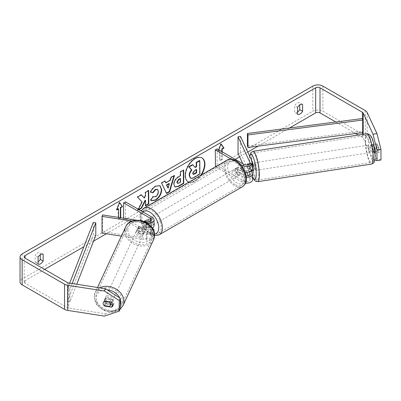 <?xml version="1.0" encoding="UTF-8"?>
<svg xmlns="http://www.w3.org/2000/svg" width="401" height="401" viewBox="0 0 401 401"><rect width="100%" height="100%" fill="white"/><g stroke="black" fill="none" stroke-linecap="round" stroke-linejoin="round"><path stroke-width="0.3" stroke-dasharray="2 1.5" d="M251.818 170.841A3.845 0.812 81.2 0 1 250.67 167.593L247.698 168.054A3.845 0.812 81.2 0 1 247.447 165.412A3.845 0.812 81.2 0 1 247.462 164.891A3.845 0.812 81.2 0 0 247.447 165.412A3.845 0.812 81.2 0 0 247.843 168.781L250.319 168.4A3.845 0.812 81.2 0 1 249.923 165.032A3.845 0.812 81.2 0 1 250.319 163.377L252.394 167.844A6.15 3.549 180 0 1 252.6 168.766M247.843 163.763L250.319 163.377M251.477 170.891L250.319 168.4M240.525 136.415L240.525 153.152L252.394 178.726A6.15 3.549 180 0 1 252.6 179.643M245.282 172.25A6.15 3.549 180 0 1 242.104 171.272L236.49 168.034A3.845 2.221 -120 0 0 236.194 168.154A3.845 2.221 -120 0 0 236.49 173.052L242.104 176.295A6.15 3.549 0 0 0 246.425 177.337M245.602 183.162A6.15 3.549 180 0 1 242.104 182.154L215.497 166.791M248.274 175.568L249.918 179.107A3.589 2.07 180 0 1 250.039 179.643A3.589 2.07 180 0 1 247.823 181.558A3.589 2.07 180 0 1 243.913 181.107L217.101 165.628L215.287 166.671M248.274 164.691L249.918 168.23A3.589 2.07 180 0 1 250.039 168.766A3.589 2.07 180 0 1 247.823 170.676A3.589 2.07 180 0 1 243.913 170.23L238.299 166.986A3.845 2.221 -120 0 0 238.009 167.112A3.845 2.221 -120 0 0 238.299 172.009L243.913 175.252A3.589 2.07 0 0 0 246.239 175.854M217.101 148.891L217.101 165.628M240.876 164.706L231.197 159.117M238.049 153.533L240.525 153.152M242.77 163.708L246.76 172.31M249.297 171.914L247.843 168.781M238.299 166.986L236.49 168.034M238.299 172.009L236.49 173.052M145.042 221.512L148.465 223.492A3.845 2.221 60 0 1 148.465 227.673L144.415 225.337A3.845 2.221 60 0 1 144.17 221.377A3.845 2.221 -120 0 0 144.811 225.984L150.425 229.227A3.589 2.07 180 0 1 151.478 230.69A3.589 2.07 180 0 1 146.961 232.69L139.227 231.492A3.845 3.033 24.9 0 1 137.738 228.75A3.845 3.033 24.9 0 1 137.969 227.708A3.845 3.033 24.9 0 1 139.227 226.47L146.961 227.668A3.589 2.07 0 0 0 151.478 225.668A3.589 2.07 0 0 0 150.425 224.204L146.034 221.668M139.227 231.492L138.561 232.921A3.845 3.033 24.9 0 1 137.077 230.184A3.845 3.033 24.9 0 1 137.302 229.136A3.845 3.033 24.9 0 1 138.561 227.903L146.3 229.096A6.15 3.549 0 0 0 152.32 228.134M153.904 231.427A6.15 3.549 180 0 1 146.3 234.119L138.561 232.921M132.13 221.046L146.3 223.242A6.15 3.549 0 0 0 147.603 223.357M121.353 236.119L146.3 239.978A6.15 3.549 0 0 0 154.039 236.545A6.15 3.549 0 0 0 152.24 234.039L125.423 218.555L123.613 219.603L150.425 235.081A3.589 2.07 0 0 1 151.478 236.545A3.589 2.07 0 0 1 146.961 238.55L102.666 231.693L102.004 233.126M154.039 225.668A6.15 3.549 0 0 0 152.24 223.156L146.621 219.913A3.845 2.221 -120 0 0 146.33 220.039A3.845 2.221 -120 0 0 146.621 224.936L152.24 228.179A6.15 3.549 180 0 1 152.415 228.284M136.325 220.164L143.633 221.297M123.613 218.199L123.613 219.603M125.423 201.818L125.423 218.555M102.666 214.956L102.666 231.693M144.811 220.961L146.621 219.913M144.811 225.984L146.621 224.936M139.227 226.47L138.561 227.903M104.716 299.913A3.845 3.033 24.9 0 1 104.942 298.87A3.845 3.033 24.9 0 1 109.077 297.497A3.845 3.033 24.9 0 1 112.14 301.061A3.845 3.033 24.9 0 1 111.914 302.103A3.845 3.033 24.9 0 1 107.779 303.477A3.845 3.033 24.9 0 1 104.716 299.913M104.07 305.582L105.262 303.006A3.845 3.033 24.9 0 0 110.796 303.863L109.603 306.434M109.784 301.863L110.796 299.682A3.845 3.033 24.9 0 0 105.262 298.825L104.07 301.397M136.546 231.327A3.845 3.033 24.9 0 1 136.771 230.279A3.845 3.033 24.9 0 1 140.906 228.911A3.845 3.033 24.9 0 1 143.974 232.475A3.845 3.033 24.9 0 1 143.743 233.517A3.845 3.033 24.9 0 1 139.613 234.891A3.845 3.033 24.9 0 1 136.546 231.327M145.167 229.903A3.845 3.033 24.9 0 1 144.941 230.946A3.845 3.033 24.9 0 1 144.22 231.848L143.423 233.562A3.845 3.033 24.9 0 1 137.889 232.705L138.686 230.991A3.845 3.033 24.9 0 1 137.738 228.75A3.845 3.033 24.9 0 1 137.969 227.708A3.845 3.033 24.9 0 1 138.686 226.806L137.889 228.52A3.845 3.033 24.9 0 1 143.423 229.377L144.22 227.663A3.845 3.033 24.9 0 1 145.167 229.903M138.686 230.991L144.22 231.848M144.22 227.663L138.686 226.806M105.262 298.825L110.796 299.682M110.796 303.863L105.262 303.006M143.423 233.562L137.889 232.705M137.889 228.52L143.423 229.377M143.307 233.903A3.845 3.033 24.9 0 1 143.082 234.946A3.845 3.033 24.9 0 1 138.946 236.319A3.845 3.033 24.9 0 1 135.884 232.755A3.845 3.033 24.9 0 1 136.109 231.708A3.845 3.033 24.9 0 1 140.245 230.339A3.845 3.033 24.9 0 1 143.307 233.903M112.801 299.632A3.845 3.033 24.9 0 1 112.576 300.675A3.845 3.033 24.9 0 1 108.44 302.048A3.845 3.033 24.9 0 1 105.378 298.484A3.845 3.033 24.9 0 1 105.603 297.442A3.845 3.033 24.9 0 1 109.739 296.068A3.845 3.033 24.9 0 1 112.801 299.632M122.355 301.111A13.734 10.832 24.9 0 1 121.548 304.84A13.734 10.832 24.9 0 1 106.776 309.742A13.734 10.832 24.9 0 1 95.824 297.006A13.734 10.832 24.9 0 1 96.631 293.276A13.734 10.832 24.9 0 1 111.408 288.374A13.734 10.832 24.9 0 1 122.355 301.111M126.33 231.277A13.734 10.832 24.9 0 1 127.137 227.547A13.734 10.832 24.9 0 1 141.914 222.645A13.734 10.832 24.9 0 1 152.861 235.382A13.734 10.832 24.9 0 1 152.054 239.111A13.734 10.832 24.9 0 1 137.282 244.014A13.734 10.832 24.9 0 1 126.33 231.277M188.906 182.144A13.829 7.985 120 0 0 194.781 181.016A13.829 7.985 120 0 0 200.65 175.362M201.873 157.859A13.829 7.985 120 0 0 201.693 157.753A13.829 7.985 120 0 0 194.781 158.435A13.829 7.985 120 0 0 185.748 170.62A13.829 7.985 120 0 0 187.863 181.703A13.829 7.985 120 0 0 188.049 181.803M188.816 182.194A13.829 7.985 120 0 0 195.142 181.227A13.829 7.985 120 0 0 201.467 174.891M289.487 128.019L258.049 146.17M247.798 152.089L239.577 156.831M235.222 159.352L106.29 233.788M93.533 241.151L83.839 246.745M44.616 269.392L25.052 280.69A3.073 1.774 0 0 0 24.15 281.943A3.073 1.774 0 0 0 25.052 283.201L67.448 307.677A3.073 1.774 0 0 0 68.827 308.138L105.423 313.798L104.36 316.088M138.34 209.277L137.774 210.36L138.987 209.648M120.711 217.748L120.711 218.139L118.541 219.392L118.541 217.412M222.174 151.819L222.174 159.558L219.999 160.816L219.999 150.565M218.786 149.864L218.189 151.398L219.818 150.46M38.095 264.013L35.198 262.339A5.123 2.957 120 0 0 37.734 262.069A5.123 2.957 120 0 0 38.095 261.838M297.547 112.049A5.123 2.957 -60 0 1 297.181 112.28A5.123 2.957 -60 0 1 294.645 112.546L294.645 105.734A5.123 2.957 -60 0 1 299.717 102.806L299.717 104.977M297.547 114.22L294.645 112.546M380.95 160.024L376.97 158.696L367.166 137.568A7.173 4.14 0 0 0 365.311 135.713L322.91 111.232A7.173 4.14 0 0 0 312.765 111.232L22.15 279.016A7.173 4.14 0 0 0 20.05 281.943M40.27 254.77L40.27 252.595A5.123 2.957 120 0 0 35.198 255.527L35.198 262.339M376.97 158.696L373.01 159.307L363.206 138.18A3.073 1.774 0 0 0 362.409 137.383L358.293 135.007M355.677 133.498L335.782 122.009M113.012 304.63A3.845 3.033 -155.1 0 0 113.859 303.632A3.845 3.033 -155.1 0 0 114.084 302.585A3.845 3.033 -155.1 0 0 112.601 299.848L111.538 302.133M120.27 308.85L105.423 313.798M112.601 299.848L105.669 298.775A3.845 3.033 -155.1 0 0 104.41 300.013A3.845 3.033 -155.1 0 0 105.669 303.798L110.761 304.585M373.01 159.307L374.81 159.909M374.228 146.871L373.075 144.39A3.845 0.812 -98.8 0 0 372.679 146.039A3.845 0.812 -98.8 0 0 373.075 149.408L374.935 153.413A3.845 0.812 -98.8 0 0 375.01 153.372M376.639 145.428A3.845 0.812 81.2 0 1 377.035 143.774L378.895 147.779A3.845 0.812 81.2 0 1 378.895 152.796L377.035 148.796A3.845 0.812 81.2 0 1 376.639 145.428A3.845 0.812 81.2 0 1 376.895 143.884L378.374 147.077A3.845 0.812 81.2 0 1 378.629 149.713A3.845 0.812 81.2 0 1 378.374 151.262L376.895 148.064A3.845 0.812 81.2 0 1 376.639 145.428M373.075 144.39L377.035 143.774M374.935 148.39L378.895 147.779M374.935 153.413L378.895 152.796M373.075 149.408L377.035 148.796M302.62 104.481L299.717 102.806M297.547 107.408L294.645 105.734M105.669 303.798L104.791 305.692M105.669 298.775L104.606 301.061M43.168 254.269L40.27 252.595M38.095 257.201L35.198 255.527M192.465 164.61L194.946 167.217M199.437 160.525L199.523 173.889L194.029 177.112C192.269 178.114 191.001 178.37 190.234 177.879L190.5 178.029M199.523 173.889L199.883 174.099M194.831 167.287L195.192 167.498M116.937 209.437L116.365 209.768L119.262 202.299L119.628 202.505M119.262 202.299L119.548 202.705M120.35 217.693L120.711 218.139M118.175 208.72L118.175 219.182L118.541 219.392M118.175 219.182L120.35 217.928M116.365 209.768L116.726 209.979M221.813 151.608L221.813 159.352L222.174 159.558M221.813 159.352L219.638 160.606L219.999 160.816M219.638 150.144L219.638 160.606M221.011 144.124L220.725 143.718L217.828 151.192L218.189 151.398M217.828 151.192L219.457 150.25M220.725 143.718L221.086 143.929M165.503 182.676L169.994 180.039L170.355 180.25M169.994 180.039L170.796 177.197L171.157 177.402M170.796 177.197L174.114 175.252L174.475 175.463M174.114 175.252L173.959 175.763M166.42 193.162L166.58 193.493M166.215 193.282L161.583 183.016M161.222 182.806L164.646 180.801L165.006 181.006M164.646 180.801L164.796 181.132M167.753 188.009L169.027 183.478M174.841 186.896L173.583 184.209C173.783 180.906 175.438 178.33 178.54 176.485L180.129 175.553L180.49 175.758M180.129 175.553L180.104 171.738L180.465 171.949M180.104 171.738L183.317 169.859L183.678 170.064M183.317 169.859L183.317 170.275M177.187 183.157L178.666 182.856L180.169 181.974L180.149 178.45M180.169 181.974L180.535 182.184M141.282 194.911L141.032 194.635L137.172 196.901L142.124 202.054M141.764 201.843L137.413 210.149L137.774 210.36M137.172 196.901L137.538 197.107M141.032 194.635L141.398 194.846M148.34 190.776L148.34 190.355L145.127 192.239L145.147 195.688L145.508 195.899M145.147 195.688L143.979 197.883M145.127 192.239L145.488 192.45M148.34 190.355L148.701 190.565M145.177 200.169L145.212 205.578L145.573 205.788M145.212 205.578L145.573 205.367M137.413 210.149L138.626 209.437M150.641 192.099L150.225 192.004C151.187 189.563 152.891 187.558 155.342 185.984L159.824 185.603M151.182 200.625L150.721 200.244M150.36 200.039L152.766 196.465L153.127 196.675M157.327 189.327L158.054 191.397C157.959 193.608 157.042 195.322 155.307 196.545L152.766 196.465L153.102 196.711M150.225 192.004L150.586 192.214M196.264 169.783L196.259 169.362L194.134 170.605L192.42 173.202L192.971 174.174M196.259 169.362L196.62 169.573M370.699 146.35A3.845 0.812 81.2 0 1 371.105 144.691A3.845 0.812 81.2 0 1 372.143 146.661A3.845 0.812 81.2 0 1 372.689 150.636A3.845 0.812 81.2 0 1 372.283 152.29A3.845 0.812 81.2 0 1 371.246 150.32A3.845 0.812 81.2 0 1 370.699 146.35M378.374 147.077L374.599 147.663M374.369 147.698L373.922 147.768A3.845 0.812 81.2 0 0 372.594 144.465A3.845 0.812 81.2 0 0 372.439 144.571L376.895 143.884M376.895 148.064L372.439 148.756A3.845 0.812 81.2 0 0 373.767 152.059A3.845 0.812 81.2 0 0 373.922 151.949L374.89 151.804M375.331 151.733L378.374 151.262M253.482 170.666A3.845 0.812 81.2 0 1 252.445 168.696A3.845 0.812 81.2 0 1 251.903 164.726A3.845 0.812 81.2 0 1 252.309 163.072A3.845 0.812 81.2 0 1 252.6 163.237M247.883 163.839L250.67 163.407A3.845 0.812 81.2 0 1 250.825 163.302A3.845 0.812 81.2 0 1 252.154 166.605L249.181 167.062A3.845 0.812 81.2 0 1 249.437 169.703A3.845 0.812 81.2 0 1 249.181 171.247L251.347 170.911M249.181 167.062L248.104 164.746M247.698 168.054L249.181 171.247M372.439 144.571L373.922 147.768M373.922 151.949L372.439 148.756M252.154 170.786L250.67 167.593M250.67 163.407L252.154 166.605M254.374 164.345A3.845 0.812 81.2 0 1 254.785 162.686A3.845 0.812 81.2 0 1 255.823 164.656A3.845 0.812 81.2 0 1 256.364 168.631A3.845 0.812 81.2 0 1 255.958 170.285A3.845 0.812 81.2 0 1 254.921 168.315A3.845 0.812 81.2 0 1 254.374 164.345M368.223 146.731A3.845 0.812 81.2 0 1 368.629 145.077A3.845 0.812 81.2 0 1 369.667 147.047A3.845 0.812 81.2 0 1 370.213 151.017A3.845 0.812 81.2 0 1 369.807 152.671A3.845 0.812 81.2 0 1 368.77 150.701A3.845 0.812 81.2 0 1 368.223 146.731M372.775 156.53A13.734 2.902 81.2 0 1 371.321 162.445A13.734 2.902 81.2 0 1 367.612 155.408A13.734 2.902 81.2 0 1 365.667 141.217A13.734 2.902 81.2 0 1 367.121 135.302A13.734 2.902 81.2 0 1 370.83 142.34A13.734 2.902 81.2 0 1 372.775 156.53M258.926 174.144A13.734 2.902 81.2 0 1 257.472 180.059A13.734 2.902 81.2 0 1 253.763 173.021A13.734 2.902 81.2 0 1 251.818 158.826A13.734 2.902 81.2 0 1 253.272 152.911A13.734 2.902 81.2 0 1 256.981 159.949A13.734 2.902 81.2 0 1 258.926 174.144M149.703 219.392A3.845 2.221 60 0 1 152.215 222.781A3.845 2.221 60 0 1 151.623 225.858A3.845 2.221 60 0 1 149.703 225.668A3.845 2.221 60 0 1 147.192 222.279A3.845 2.221 60 0 1 147.779 219.202A3.845 2.221 60 0 1 149.703 219.392M148.465 227.673L150.641 226.42A3.845 2.221 60 0 1 150.535 226.485A3.845 2.221 60 0 1 148.616 226.294A3.845 2.221 60 0 1 146.591 224.079L144.415 225.337M144.631 221.026L146.591 219.898A3.845 2.221 60 0 1 146.691 219.828A3.845 2.221 60 0 1 148.616 220.019A3.845 2.221 60 0 1 150.641 222.234L148.465 223.492M236.67 169.182A3.845 2.221 60 0 1 239.181 172.57A3.845 2.221 60 0 1 238.59 175.648A3.845 2.221 60 0 1 236.67 175.458A3.845 2.221 60 0 1 234.159 172.074A3.845 2.221 60 0 1 234.745 168.991A3.845 2.221 60 0 1 236.67 169.182M241.953 173.698L239.783 174.956A3.845 2.221 60 0 1 239.678 175.021A3.845 2.221 60 0 1 237.758 174.831A3.845 2.221 60 0 1 235.728 172.615L237.903 171.362A3.845 2.221 60 0 1 237.903 167.177L241.953 169.518A3.845 2.221 60 0 1 241.953 173.698L237.903 171.362M241.953 169.518L239.783 170.771A3.845 2.221 60 0 0 237.758 168.555A3.845 2.221 60 0 0 235.833 168.365A3.845 2.221 60 0 0 235.728 168.43L237.903 167.177M235.728 168.43L239.783 170.771M239.783 174.956L235.728 172.615M150.641 226.42L146.591 224.079M146.591 219.898L150.641 222.234M151.513 218.345A3.845 2.221 60 0 1 154.024 221.733A3.845 2.221 60 0 1 153.438 224.811A3.845 2.221 60 0 1 151.513 224.62A3.845 2.221 60 0 1 149.002 221.237A3.845 2.221 60 0 1 149.593 218.154A3.845 2.221 60 0 1 151.513 218.345M234.856 170.23A3.845 2.221 60 0 1 237.367 173.613A3.845 2.221 60 0 1 236.78 176.696A3.845 2.221 60 0 1 234.856 176.505A3.845 2.221 60 0 1 232.344 173.117A3.845 2.221 60 0 1 232.936 170.039A3.845 2.221 60 0 1 234.856 170.23M234.856 184.58A13.734 7.93 60 0 1 225.883 172.48A13.734 7.93 60 0 1 227.989 161.473A13.734 7.93 60 0 1 234.856 162.154A13.734 7.93 60 0 1 243.828 174.255A13.734 7.93 60 0 1 241.723 185.262A13.734 7.93 60 0 1 234.856 184.58M151.513 232.7A13.734 7.93 60 0 1 142.54 220.595A13.734 7.93 60 0 1 144.646 209.593A13.734 7.93 60 0 1 151.513 210.269A13.734 7.93 60 0 1 160.485 222.375A13.734 7.93 60 0 1 158.38 233.377A13.734 7.93 60 0 1 151.513 232.7M362.409 132.626L362.409 118.556L362.409 131.107L247.417 146.034M362.409 131.107L362.97 132.551M93.298 222.46L93.298 235.011L67.448 301.402L69.949 301.727L76.751 284.259M67.448 301.402L67.448 288.85L69.664 283.161M95.799 235.337L93.298 235.011M67.448 288.85L69.949 289.176L72.14 283.547M69.949 289.176L69.949 301.727M252.394 172.866L252.394 178.726M252.394 161.989L252.394 167.844M242.104 176.295L242.104 182.154M249.918 174.32L249.918 179.107M243.913 175.252L243.913 181.107M243.913 164.37L243.913 170.23M242.104 166.26L242.104 171.272M249.918 163.443L249.918 168.23M146.3 223.242L146.3 229.096M146.3 234.119L146.3 239.978M152.24 228.179L152.24 234.039M150.425 229.227L150.425 235.081M146.961 232.69L146.961 238.55M150.425 221.277L150.425 224.204M152.24 217.302L152.24 223.156M146.961 221.813L146.961 227.668M99.804 287.828A15.373 12.125 -155.1 0 0 95.147 292.585A15.373 12.125 -155.1 0 0 94.24 296.76A15.373 12.125 -155.1 0 0 106.501 311.016A15.373 12.125 -155.1 0 0 123.037 305.532M120.27 305.351A12.812 10.105 24.9 0 1 106.616 310.554A12.812 10.105 24.9 0 1 96.055 298.575A12.812 10.105 24.9 0 1 107.288 289.893M153.543 239.798A15.373 12.125 24.9 0 1 137.007 245.287A15.373 12.125 24.9 0 1 124.746 231.031M127.884 229.984A12.812 10.105 -155.1 0 0 140.26 242.359A12.812 10.105 -155.1 0 0 152.636 233.813A12.812 10.105 -155.1 0 0 140.26 221.437A12.812 10.105 -155.1 0 0 127.884 229.984M119.668 297.853A12.812 10.105 24.9 0 1 120.27 299.291M97.518 287.472L95.147 292.585L94.155 297.141L96.796 304.88L103.648 310.494L112.355 312.224L120.034 309.366M25.052 283.201L25.052 280.69M312.765 86.13L312.765 111.232M22.15 253.913L22.15 279.016M68.827 283.031L68.827 308.138M67.448 282.575L67.448 307.677M362.409 134.37L362.409 137.383M363.206 134.25L363.206 138.18M367.166 112.46L367.166 137.568M365.311 110.606L365.311 135.713M322.91 86.13L322.91 111.232M194.029 177.112L194.39 177.317M173.583 184.209L173.944 184.415M178.54 176.485L178.901 176.691M173.583 184.244L173.944 184.455M178.666 182.856L179.026 183.067M155.342 185.984L155.703 186.194M155.307 196.545L155.673 196.751M158.054 191.397L158.415 191.608M158.054 191.357L158.415 191.568M192.42 173.202L192.781 173.412M192.42 173.242L192.781 173.453M194.134 170.605L194.5 170.816M366.87 133.683A15.373 3.248 -98.8 0 0 365.241 140.3A15.373 3.248 -98.8 0 0 367.421 156.19A15.373 3.248 -98.8 0 0 371.572 164.069M368.379 141.347A12.812 2.707 81.2 0 1 371.692 138.029A12.812 2.707 81.2 0 1 375.01 155.633A12.812 2.707 81.2 0 1 371.692 158.951A12.812 2.707 81.2 0 1 368.379 141.347M257.723 181.678A15.373 3.248 81.2 0 1 253.572 173.803A15.373 3.248 81.2 0 1 251.392 157.914A15.373 3.248 81.2 0 1 253.021 151.292M249.808 156.415A12.812 2.707 -98.8 0 0 249.582 159.723A12.812 2.707 -98.8 0 0 252.6 176.656M227.172 160.054A15.373 8.877 -120 0 0 224.816 172.37A15.373 8.877 -120 0 0 234.856 185.919A15.373 8.877 -120 0 0 242.545 186.681M236.67 161.859A12.812 7.398 60 0 1 245.728 177.553A12.812 7.398 60 0 1 236.67 182.781A12.812 7.398 60 0 1 227.608 167.092A12.812 7.398 60 0 1 236.67 161.859M159.202 234.801A15.373 8.877 60 0 1 151.513 234.039A15.373 8.877 60 0 1 141.473 220.49A15.373 8.877 60 0 1 143.829 208.169M142.741 211.818A12.812 7.398 -120 0 0 141.498 222.234A12.812 7.398 -120 0 0 149.703 232.991A12.812 7.398 -120 0 0 154.485 234.174M250.039 173.783L250.039 179.643M250.039 168.766L250.039 162.906M236.194 168.154L238.009 167.112M154.039 236.545L154.039 231.853M151.478 230.69L151.478 236.545M151.478 219.808L151.478 225.668M144.52 221.086L146.33 220.039M136.771 230.279L137.302 229.136M111.914 302.103L111.799 302.354M104.942 298.87L104.41 300.013M144.941 230.946L143.743 233.517M143.082 234.946L112.576 300.675M136.109 231.708L105.603 297.442M127.137 227.547L96.631 293.276M152.054 239.111L121.548 304.84M201.693 157.753L202.054 157.959M24.15 281.943L24.15 256.84M113.859 303.632L112.796 305.918M187.863 181.703L188.229 181.909M175.011 187.011L174.651 186.806M160.004 185.703L159.643 185.493M151.357 200.741L150.997 200.53M192.771 174.099L193.132 174.31M249.678 156.134L249.492 159.342L250.154 167.247L251.242 172.661L252.6 176.986M371.105 144.691L372.594 144.465M372.283 152.29L373.767 152.059M252.309 163.072L250.825 163.302M254.785 162.686L368.629 145.077M255.958 170.285L369.807 152.671M257.472 180.059L371.321 162.445M253.272 152.911L367.121 135.302M154.525 235.678L150.235 234.164L145.107 229.683L141.388 223.392L139.899 216.69L141.162 210.906M150.535 226.485L151.623 225.858M146.691 219.828L147.779 219.202M238.59 175.648L239.678 175.021M234.745 168.991L235.833 168.365M153.438 224.811L236.78 176.696M149.593 218.154L232.936 170.039M144.646 209.593L227.989 161.473M158.38 233.377L241.723 185.262"/><path stroke-width="0.6" d="M247.883 163.839L247.698 163.869A3.845 0.812 81.2 0 0 247.462 164.891A3.845 0.812 81.2 0 1 247.843 163.763L248.274 164.691M246.425 177.337A6.15 3.549 0 0 0 252.6 173.783A6.15 3.549 0 0 0 252.394 172.866L251.477 170.891M231.197 159.117L215.287 149.934L217.101 148.891L243.913 164.37A3.589 2.07 180 0 0 247.823 164.821A3.589 2.07 180 0 0 250.039 162.906A3.589 2.07 180 0 0 249.918 162.37L238.049 136.796L240.525 136.415L252.394 161.989A6.15 3.549 180 0 1 252.6 162.906A6.15 3.549 180 0 1 248.805 166.184A6.15 3.549 180 0 1 242.104 165.418L240.876 164.706M252.6 173.783L252.6 179.643A6.15 3.549 180 0 1 245.602 183.162M246.239 175.854A3.589 2.07 0 0 0 250.039 173.783A3.589 2.07 0 0 0 249.918 173.247L249.297 171.914M215.497 166.791L215.287 149.934M252.6 162.906L252.6 168.766A6.15 3.549 180 0 1 245.282 172.25M238.049 136.796L238.049 153.533L242.77 163.708M246.76 172.31L248.274 175.568M136.325 220.164L102.666 214.956L102.004 216.39L132.13 221.046M102.004 216.39L102.004 233.126L121.353 236.119M152.415 228.284A6.15 3.549 180 0 1 154.039 230.69A6.15 3.549 180 0 1 153.904 231.427M143.633 221.297L146.961 221.813A3.589 2.07 0 0 0 151.478 219.808A3.589 2.07 0 0 0 150.425 218.345L123.613 202.866L123.613 218.199M147.603 223.357A6.15 3.549 0 0 0 154.039 219.808A6.15 3.549 0 0 0 152.24 217.302L125.423 201.818L123.613 202.866M146.034 221.668L144.811 220.961A3.845 2.221 -120 0 0 144.52 221.086A3.845 2.221 -120 0 0 144.17 221.377A3.845 2.221 60 0 1 144.415 221.151L145.042 221.512M152.32 228.134A6.15 3.549 0 0 0 154.039 225.668L154.039 219.808M110.551 304.489A3.845 3.033 24.9 0 1 110.32 305.532A3.845 3.033 24.9 0 1 109.603 306.434L104.07 305.582A3.845 3.033 24.9 0 1 103.122 303.341A3.845 3.033 24.9 0 1 103.348 302.299A3.845 3.033 24.9 0 1 104.07 301.397L109.603 302.254A3.845 3.033 24.9 0 1 110.551 304.489M109.603 302.254L109.784 301.863M200.65 175.362A13.829 7.985 120 0 0 201.873 157.859M201.467 174.891A13.829 7.985 120 0 0 202.054 157.959A13.829 7.985 120 0 0 195.142 158.646A13.829 7.985 120 0 0 186.109 170.831A13.829 7.985 120 0 0 188.229 181.909A13.829 7.985 120 0 0 188.816 182.194M335.782 122.009L320.013 112.907A3.073 1.774 0 0 0 315.662 112.907L289.487 128.019M258.049 146.17L247.798 152.089M239.577 156.831L235.222 159.352M106.29 233.788L93.533 241.151M83.839 246.745L44.616 269.392M373.01 134.205L376.97 133.588L380.95 149.413L376.99 150.024L373.01 134.205L363.206 113.077A3.073 1.774 0 0 0 362.409 112.28L320.013 87.799A3.073 1.774 0 0 0 315.662 87.799L25.052 255.582A3.073 1.774 0 0 0 24.15 256.84A3.073 1.774 0 0 0 25.052 258.094L67.448 282.575A3.073 1.774 0 0 0 68.827 283.031L105.423 288.695L120.27 298.239L120.27 308.85L119.212 311.136L119.212 300.524L104.36 290.981L105.423 288.695M138.987 209.648L141.583 208.129L145.538 200.375L145.573 205.788L148.786 203.903L148.701 190.565L145.488 192.45L145.508 195.899L144.345 198.094L141.398 194.846L137.538 197.107L142.124 202.054L138.34 209.277M165.864 182.881L170.355 180.25L171.157 177.402L174.475 175.463L169.658 191.688L166.58 193.493L161.583 183.016L165.006 181.006L165.864 182.881L164.796 181.132M297.547 107.408A5.123 2.957 -60 0 1 302.62 104.481L302.62 111.293A5.123 2.957 -60 0 1 300.083 113.954A5.123 2.957 -60 0 1 297.547 114.22L297.547 107.408M38.095 257.201L38.095 264.013A5.123 2.957 120 0 0 40.631 263.743A5.123 2.957 120 0 0 43.168 261.081L43.168 254.269A5.123 2.957 120 0 0 38.095 257.201M116.937 209.437L118.175 208.72L118.541 208.931L116.726 209.979L119.628 202.505L122.526 206.63L120.711 207.678L120.711 217.748M118.541 208.931L118.541 217.412M221.813 151.608L221.813 148.891L222.174 149.097L223.984 148.054L221.086 143.929L218.786 149.864M222.174 149.097L222.174 151.819M173.944 184.455L173.944 184.415C174.144 181.117 175.798 178.54 178.901 176.691L180.49 175.758L180.465 171.949L183.678 170.064L183.768 183.402L178.796 186.32L175.011 187.011L173.944 184.455M153.127 196.675L155.673 196.751C157.403 195.533 158.32 193.818 158.415 191.608L157.513 189.417L155.623 189.623L153.017 192.781L150.586 192.214C151.548 189.773 153.252 187.768 155.703 186.194L160.004 185.703L161.728 189.628C161.473 194.049 159.453 197.553 155.663 200.144L151.357 200.741L150.721 200.244L153.127 196.675L153.493 196.931L153.102 196.711M376.97 133.588L367.166 112.46A7.173 4.14 0 0 0 365.311 110.606L322.91 86.13A7.173 4.14 0 0 0 312.765 86.13L22.15 253.913A7.173 4.14 0 0 0 20.05 256.84A7.173 4.14 0 0 0 22.15 259.768L64.551 284.249A7.173 4.14 0 0 0 67.764 285.322L104.36 290.981M299.717 104.977L299.717 109.618A5.123 2.957 -60 0 1 297.547 112.049M38.095 261.838A5.123 2.957 120 0 0 40.27 259.412L40.27 254.77M358.293 135.007L355.677 133.498M20.05 256.84L20.05 281.943A7.173 4.14 0 0 0 22.15 284.875L64.551 309.351A7.173 4.14 0 0 0 67.764 310.424L104.36 316.088L119.212 311.136M104.606 301.061L111.538 302.133A3.845 3.033 24.9 0 1 113.022 304.875A3.845 3.033 24.9 0 1 112.796 305.918A3.845 3.033 24.9 0 1 111.538 307.156L104.606 306.083A3.845 3.033 24.9 0 1 103.348 302.299A3.845 3.033 24.9 0 1 104.606 301.061M110.761 304.585L112.601 304.87A3.845 3.033 -155.1 0 0 113.012 304.63M120.27 298.239L119.212 300.524M374.81 159.909L376.99 160.636L380.95 160.024L380.95 149.413M376.99 150.024L376.99 160.636M375.01 153.372A3.845 0.812 -98.8 0 0 374.935 148.39L374.228 146.871M302.62 111.293L299.717 109.618M112.601 304.87L111.538 307.156M104.791 305.692L104.606 306.083M43.168 261.081L40.27 259.412M188.049 181.803A13.829 7.985 120 0 0 188.906 182.144M189.187 175.367L189.187 175.332C189.247 173.247 190.034 171.412 191.548 169.823L188.746 166.791L189.107 166.996L192.826 164.821L195.192 167.498L196.605 166.671L196.575 162.621L199.798 160.731L199.883 174.099L194.39 177.317C192.63 178.325 191.367 178.58 190.595 178.089L190.184 177.849L189.187 175.367L189.548 175.538C189.608 173.458 190.395 171.623 191.909 170.034L189.107 166.996M192.826 164.821L192.465 164.61L188.746 166.791M194.946 167.217L196.239 166.46L196.214 162.41L199.437 160.525L199.798 160.731M190.234 177.879L190.5 178.029M190.239 177.884L190.6 178.089L189.548 175.578M196.214 162.41L196.575 162.621M196.239 166.46L196.605 166.671M191.548 169.823L191.909 170.034M119.548 202.705L122.526 206.63M122.165 206.42L120.35 207.467L120.711 207.678M120.35 207.467L120.35 217.693M219.457 150.25L219.999 150.355M221.813 148.891L223.623 147.844L223.984 148.054M223.623 147.844L221.011 144.124M173.959 175.763L169.292 191.477L169.658 191.688M169.292 191.477L166.42 193.162M169.387 183.688L169.027 183.478L166.44 184.991L168.114 188.219L169.387 183.688L166.806 185.202L168.114 188.219M166.44 184.991L166.806 185.202M183.317 170.275L183.402 183.197L183.768 183.402M183.402 183.197L178.435 186.109L174.841 186.896M180.51 178.656L180.149 178.45L178.625 179.342L176.796 182.189L177.548 183.367L179.026 183.067L180.535 182.184L180.51 178.656L178.986 179.548L177.157 182.36L177.548 183.367M141.282 194.911L144.345 198.094M145.573 205.367L148.425 203.693L148.786 203.903M148.425 203.693L148.34 190.776M138.626 209.437L141.222 207.918L145.177 200.169L145.538 200.375M141.222 207.918L141.583 208.129M159.824 185.603L161.367 189.417C161.112 193.838 159.092 197.342 155.297 199.934L151.182 200.625M157.327 189.327L155.262 189.417L152.656 192.57L153.017 192.781M152.656 192.57L150.641 192.099M192.781 173.412L193.132 174.31L194.535 174.014L196.645 172.781L196.62 169.573L194.5 170.816L192.781 173.412M192.971 174.174L196.279 172.57L196.645 172.781M196.279 172.57L196.264 169.783M374.89 151.804L375.331 151.733M252.6 163.237A3.845 0.812 81.2 0 1 253.893 169.011A3.845 0.812 81.2 0 1 253.482 170.666L251.998 170.896A3.845 0.812 81.2 0 1 251.818 170.841M251.998 170.896A3.845 0.812 81.2 0 0 252.154 170.786L251.347 170.911M248.104 164.746L247.698 163.869M362.409 112.28L362.409 118.556L247.417 133.478L247.417 146.034L247.978 147.478L247.978 134.921L247.417 133.478M362.409 118.556L362.97 119.999L362.97 132.551L247.978 147.478M362.97 119.999L247.978 134.921M69.664 283.161L93.298 222.46L95.799 222.781L95.799 235.337L76.751 284.259M72.14 283.547L95.799 222.781M249.918 173.247L249.918 174.32M242.104 165.418L242.104 166.26M249.918 162.37L249.918 163.443M150.425 218.345L150.425 221.277M124.746 231.031A15.373 12.125 24.9 0 1 125.653 226.856A15.373 12.125 24.9 0 1 142.19 221.367A15.373 12.125 24.9 0 1 154.445 235.628A15.373 12.125 24.9 0 1 153.543 239.798L123.037 305.532A15.373 12.125 -155.1 0 0 123.939 301.357A15.373 12.125 -155.1 0 0 115.518 288.735A15.373 12.125 -155.1 0 0 99.804 287.828M120.27 299.291A12.812 10.105 24.9 0 1 120.801 302.399A12.812 10.105 24.9 0 1 120.27 305.351M153.543 239.798L154.535 235.242C155.277 221.467 130.911 214.049 125.653 226.856L97.518 287.472M107.288 289.893A12.812 10.105 24.9 0 1 119.668 297.853M315.662 87.799L315.662 112.907M25.052 255.582L25.052 258.094M67.764 285.322L67.764 310.424M320.013 87.799L320.013 112.907M362.409 132.626L362.409 134.37M363.206 113.077L363.206 134.25M22.15 259.768L22.15 284.875M64.551 284.249L64.551 309.351M189.187 175.332L189.548 175.538M178.435 186.109L178.796 186.32M176.796 182.189L177.157 182.4M178.625 179.342L178.986 179.548M176.796 182.154L177.157 182.36M161.367 189.377L161.728 189.588M161.367 189.417L161.728 189.628M155.297 199.934L155.663 200.144M155.262 189.417L155.623 189.623M194.174 173.803L194.535 174.014M373.201 157.448A15.373 3.248 -98.8 0 0 371.02 141.558A15.373 3.248 -98.8 0 0 366.87 133.683C373.762 134.29 374.228 147.042 375.095 156.019C374.704 162.345 374.524 162.726 371.572 164.069A15.373 3.248 -98.8 0 0 373.201 157.448M366.87 133.683L253.021 151.292A15.373 3.248 81.2 0 1 257.171 159.172A15.373 3.248 81.2 0 1 259.352 175.062A15.373 3.248 81.2 0 1 257.723 181.678L371.572 164.069M252.6 176.656A12.812 2.707 -98.8 0 0 256.214 174.014A12.812 2.707 -98.8 0 0 253.507 157.909A12.812 2.707 -98.8 0 0 249.808 156.415M242.545 186.681A15.373 8.877 -120 0 0 244.901 174.36A15.373 8.877 -120 0 0 234.856 160.816A15.373 8.877 -120 0 0 227.172 160.054C229.277 158.59 232.269 158.806 236.139 160.686C240.891 163.703 244.139 168.189 245.873 174.144C246.64 178.976 247.602 182.706 242.545 186.681L159.202 234.801L154.525 235.678M227.172 160.054L143.829 208.169A15.373 8.877 60 0 1 151.513 208.931A15.373 8.877 60 0 1 161.558 222.48A15.373 8.877 60 0 1 159.202 234.801M154.485 234.174A12.812 7.398 -120 0 0 158.415 224.69A12.812 7.398 -120 0 0 149.703 212.069A12.812 7.398 -120 0 0 142.741 211.818M154.039 231.853L154.039 230.69M123.037 305.532L120.034 309.366M111.914 302.103L110.32 305.532M157.513 189.417L157.152 189.212M253.021 151.292L250.856 152.641L249.678 156.134M252.6 176.986L253.848 179.503L255.247 181.046L257.723 181.678M143.829 208.169L141.162 210.906"/></g></svg>
